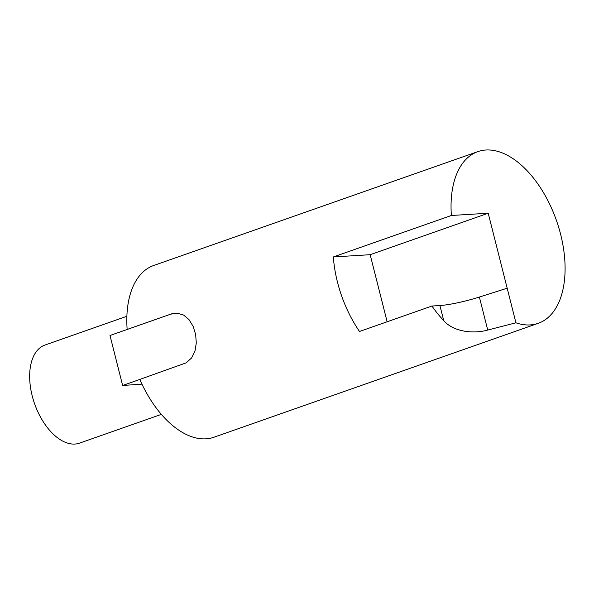 <?xml version="1.0" encoding="UTF-8"?>
<svg xmlns="http://www.w3.org/2000/svg" width="594" height="594" viewBox="0 0 594 594"><rect width="100%" height="100%" fill="white"/><g stroke="black" fill="none" stroke-linecap="round" stroke-linejoin="round"><path stroke-width="0.89" d="M515.934 322.802L488.209 213.231L451.381 215.481A91.001 51.277 -109.4 0 1 477.895 151.604A91.001 51.277 -109.4 0 1 556.437 220.463A91.001 51.277 -109.4 0 1 538.223 323.314A91.001 51.277 -109.4 0 1 515.934 322.802L487.733 330.056C472.579 334.251 452.984 331.482 443.725 320.589A91.001 51.277 -109.4 0 1 431.949 306.029L439.916 305.539L443.725 320.589M507.179 288.201L479.38 297.045A32.499 4.247 -14.2 0 1 439.916 305.539M431.949 306.029L359.504 331.474A91.001 51.277 -109.4 0 1 333.338 256.95L451.381 215.481M477.895 151.604L153.668 265.511A91.001 51.277 70.6 0 0 127.153 329.447L170.723 314.144L177.376 313.201L183.568 315.035L188.981 319.572L193.176 326.448L195.656 334.593L196.295 342.961L195.018 350.965L191.617 357.93L186.174 362.837L139.798 379.432A91.001 51.277 70.6 0 0 191.706 436.716A91.001 51.277 70.6 0 0 213.996 437.221L538.223 323.314M488.209 213.231L370.166 254.7L333.338 256.95M387.139 321.77L370.166 254.7M161.36 414.374L79.485 443.146A51.997 29.306 -109.4 0 1 74.889 444.06A51.997 29.306 -109.4 0 1 32.217 395.916A51.997 29.306 -109.4 0 1 45.01 345.025L126.893 316.26M141.951 384.14L122.639 385.476L139.805 379.447M175.23 313.201A26.002 21.206 -93.5 0 0 170.782 314.137L109.994 335.499L122.639 385.476M479.38 297.045L487.733 330.056"/></g></svg>
